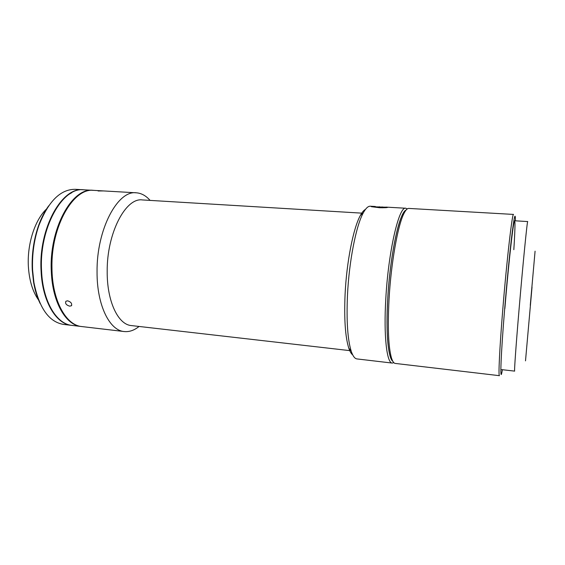 <?xml version="1.0" encoding="UTF-8"?>
<svg xmlns="http://www.w3.org/2000/svg" width="565" height="565" viewBox="0 0 565 565"><rect width="100%" height="100%" fill="white"/><g stroke="black" fill="none" stroke-linecap="round" stroke-linejoin="round"><path stroke-width="0.85" d="M530.274 305.319L535.076 251.185L530.274 305.319M389.052 299.097C387.611 327.057 388.374 346.543 391.347 357.539C392.463 361.296 393.763 363.26 395.253 363.429L499.446 375.683C498.281 376.452 499.573 348.591 502.765 309.669C506.791 259.844 512.335 212.136 513.536 214.425L408.799 208.421C407.301 208.33 405.684 210.039 403.933 213.549C397.866 225.138 391.065 262.916 389.052 299.097M387.731 298.673C386.326 326.026 387.103 345.109 390.048 355.929C390.86 358.669 391.778 360.449 392.809 361.254C388.169 358.245 385.711 332.354 387.731 298.673C390.097 254.992 399.469 212.101 406.016 210.138C404.858 210.759 403.643 212.348 402.365 214.905C396.369 226.318 389.688 263.276 387.731 298.673M515.4 220.816L515.372 218.076C515.103 212.659 513.889 218.796 511.713 236.481C509.602 254.172 506.819 282.733 504.623 309.521C500.873 354.94 499.863 382.682 501.882 372.406L502.391 369.708M513.825 249.695C515.386 225.767 515.421 213.824 513.479 225.499C511.565 236.926 507.744 273.354 504.863 308.596M379.659 207.729C385.076 207.807 387.745 207.652 387.668 207.27L371.36 206.691L379.659 207.729M393.826 362.666L392.265 363.076C386.813 363.281 383.571 336.083 385.803 298.793C388.36 251.065 399.06 205.78 405.797 208.245L407.259 208.93M392.265 363.076L356.96 358.923C354.771 358.676 352.857 356.091 351.204 351.176C347.623 339.664 346.38 321.019 347.475 295.234C349.064 261.228 356.148 225.555 363.288 212.85C365.767 208.294 368.105 206.084 370.308 206.218L375.337 206.5M352.722 354.919C351.246 353.831 349.933 351.55 348.767 348.082C345.279 336.973 344.05 319.084 345.081 294.414C346.585 261.885 353.408 227.752 360.35 215.477C362.101 212.256 363.796 210.237 365.435 209.424M93.423 190.356L83.839 189.798C62.482 186.648 38.844 228.493 41.577 271.151C42.855 301.646 56.634 324.169 71.988 325.405L81.522 326.521M93.077 190.327C72.066 187.185 48.724 229.242 51.344 272.076C52.545 302.706 66.077 325.285 81.176 326.485M46.521 209.015C34.931 219.834 27.049 244.087 28.37 266.433C29.26 280.494 32.657 291.681 38.568 300.008M83.606 189.791L75.364 189.317C60.554 189.162 48.392 201.232 38.879 225.527C34.02 239.687 31.937 254.61 32.622 270.303L33.907 282.422C39.063 307.996 48.95 321.994 63.555 324.416L71.762 325.376M83.38 189.776C62.002 186.62 38.349 228.458 41.097 271.101C42.375 301.597 56.168 324.112 71.529 325.348M48.668 205.851C44.6 211.465 41.174 218.217 38.385 226.092C33.632 239.956 31.591 254.561 32.262 269.915L33.519 281.78C34.896 290.022 37.099 297.261 40.136 303.497M71.67 192.778C57.701 199.749 45.031 223.387 41.972 250.733L42.297 250.761M44.148 290.078L43.858 290.05C47.382 304.295 52.941 314.401 60.526 320.362M361.748 213.139L142.345 199.932C125.713 197.39 106.771 233.168 107.195 271.56C106.962 301.618 118.247 324.713 131.363 325.574L349.735 350.618M150.071 200.391C145.989 195.709 141.398 193.181 136.313 192.806C117.76 189.988 96.495 229.432 97.053 271.963C96.862 305.185 109.582 330.546 124.187 331.542C129.265 332.065 134.216 330.363 139.054 326.457M103.204 190.928L98.091 190.977L103.204 190.928M136.313 192.806L93.769 190.37C73.612 187.509 50.977 226.056 51.959 267.768C52.044 300.361 66.02 325.405 81.869 326.57L124.187 331.542M67.652 300.806C71.042 301.993 72.271 303.652 71.352 305.778L69.65 306.159C66.19 305.072 64.954 303.426 65.936 301.223L67.652 300.806M532.032 287.048L525.507 360.858L532.032 287.048M501.642 369.623L514.651 371.12C514.143 371.883 515.951 345.95 519.023 309.91C522.915 263.862 527.336 219.531 527.717 221.558L514.651 220.774M382.201 207.807L382.251 206.91M379.256 207.708L379.313 206.741M390.048 355.929L391.347 357.539M402.365 214.905L403.933 213.549M405.797 208.245L385.796 207.101M360.35 215.477L363.288 212.85M348.767 348.082L351.204 351.176M38.385 226.092L38.879 225.527M33.519 281.78L33.907 282.422M71.72 305.284L71.352 305.778"/></g></svg>
